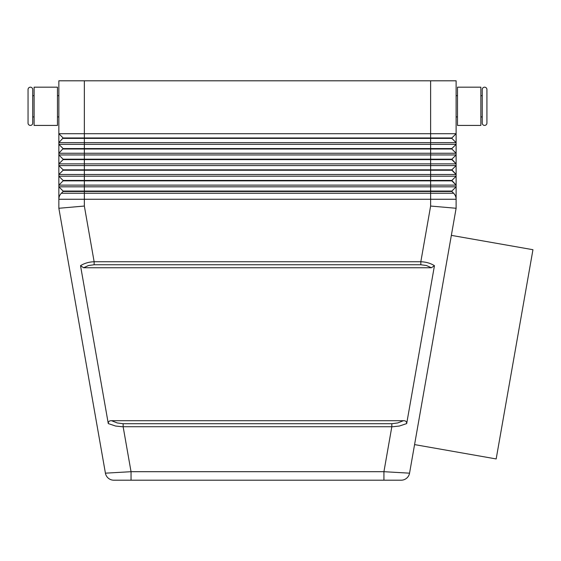 <?xml version="1.0" encoding="UTF-8"?>
<svg xmlns="http://www.w3.org/2000/svg" width="561" height="561" viewBox="0 0 561 561"><rect width="100%" height="100%" fill="white"/><g stroke="black" fill="none" stroke-linecap="round" stroke-linejoin="round"><path stroke-width="0.84" d="M484.578 125.419A2.335 2.335 0 0 1 482.243 123.083L482.243 89.515A2.335 2.335 0 0 1 484.578 87.179A2.335 2.335 0 0 1 486.92 89.515L486.92 123.083A2.335 2.335 0 0 1 484.578 125.419M30.385 87.179A2.335 2.335 0 0 0 28.05 89.515L28.05 123.083A2.335 2.335 0 0 0 30.385 125.419A2.335 2.335 0 0 0 32.72 123.083L32.72 89.515A2.335 2.335 0 0 0 30.385 87.179M63.105 138.378L430.624 138.378L430.624 133.707L456.114 133.707L451.864 137.957L63.105 137.957L58.856 142.627L456.114 142.627L456.114 80.805L58.856 80.805L58.856 199.26A8.499 8.499 0 0 1 59.501 196.006A8.499 8.499 0 0 0 58.856 199.26L58.856 208.271L105.419 473.168A8.499 8.499 0 0 0 113.785 480.195L401.178 480.195A8.499 8.499 0 0 0 409.551 473.168L383.927 471.696L383.927 480.195L401.178 480.195A8.499 8.499 0 0 0 406.641 478.203A8.499 8.499 0 0 1 401.178 480.195A8.499 8.499 0 0 0 409.551 473.168L456.114 208.271L430.624 206.048L420.827 261.742L420.827 264.75L426.43 265.514L431.36 267.751L83.61 267.751L80.525 265.69L108.28 423.583L115.545 426.023L122.053 426.732L123.132 426.718L123.132 423.716L117.263 422.952L111.548 420.708C109.374 420.624 108.28 421.584 108.28 423.583M456.114 142.627L451.864 138.378L456.114 142.627L456.114 144.324L451.864 148.574L63.105 148.574L58.856 153.251L456.114 153.251L456.114 154.948L451.864 159.198L63.105 159.198L63.105 159.626L451.864 159.626L456.114 163.868L456.114 165.572L451.864 169.822L63.105 169.822L63.105 170.242L451.864 170.242L456.114 174.492L456.114 176.196L451.864 180.439L63.105 180.439L63.105 180.866L451.864 180.866L456.114 185.116L456.114 186.813L451.864 191.063L63.105 191.063L63.105 191.49L451.864 191.49L453.625 193.25A8.499 8.499 0 0 1 456.114 199.26L456.114 186.813L58.856 186.813L63.105 191.063L58.856 186.813M113.785 480.195L131.043 480.195L131.043 471.696L105.419 473.168A8.499 8.499 0 0 0 108.322 478.203A8.499 8.499 0 0 1 105.419 473.168A8.499 8.499 0 0 0 113.785 480.195A8.499 8.499 0 0 1 108.322 478.203M406.69 423.583C406.69 421.584 405.596 420.624 403.415 420.708L397.7 422.952L391.83 423.716L391.83 426.718L383.927 471.696L131.043 471.696L123.132 426.718L392.91 426.732L399.425 426.023L406.69 423.583L434.445 265.69C430.525 263.242 425.988 261.924 420.827 261.742L94.136 261.742L94.136 264.75L420.827 264.75M453.625 193.25A8.499 8.499 0 0 1 455.469 196.006A8.499 8.499 0 0 0 453.625 193.25L84.346 193.25L84.346 206.048L94.136 261.742C88.975 261.924 84.438 263.242 80.525 265.69M84.346 206.048L58.856 208.271M456.114 116.919L457.495 116.919M457.495 95.679L456.114 95.679M480.861 116.919L482.243 116.919M482.243 95.679L480.861 95.679M457.495 87.179L457.495 125.419L480.861 125.419L480.861 87.179L457.495 87.179M58.856 116.919L57.474 116.919M57.474 95.679L58.856 95.679M34.102 116.919L32.72 116.919M32.72 95.679L34.102 95.679M57.474 106.302L57.474 125.419L34.102 125.419L34.102 87.179L57.474 87.179L57.474 106.302M451.353 235.368L532.95 249.708L514.563 354.328L496.169 458.94L414.572 444.6M434.445 265.69L431.36 267.751M83.61 267.751L88.533 265.514L94.136 264.75M403.415 420.708L111.548 420.708M456.114 153.251L451.864 149.002L456.114 153.251L456.114 144.324L58.856 144.324L63.105 148.574L58.856 144.324M451.864 159.198L456.114 163.868L456.114 154.948L58.856 154.948L63.105 159.198L58.856 154.948M451.864 169.822L456.114 174.492L456.114 165.572L58.856 165.572L63.105 169.822L58.856 165.572M451.864 180.439L456.114 185.116L456.114 176.196L58.856 176.196L63.105 180.439L58.856 176.196M63.105 191.49L61.345 193.25A8.499 8.499 0 0 0 58.856 199.26L456.114 199.26A8.499 8.499 0 0 0 455.469 196.006A8.499 8.499 0 0 1 456.114 199.26L456.114 208.271M63.105 180.866L58.856 185.116L456.114 185.116M63.105 170.242L58.856 174.492L456.114 174.492M63.105 159.626L58.856 163.868L456.114 163.868M63.105 149.002L451.864 149.002L451.864 148.574M451.864 191.063L451.864 191.49M430.624 206.048L430.624 138.378L451.864 138.378L451.864 137.957M63.105 137.957L58.856 133.707L63.105 137.957M430.624 80.805L430.624 133.707L58.856 133.707M391.83 423.716L123.132 423.716M409.551 473.168A8.499 8.499 0 0 1 406.641 478.203M84.346 80.805L84.346 193.25L61.345 193.25"/></g></svg>
